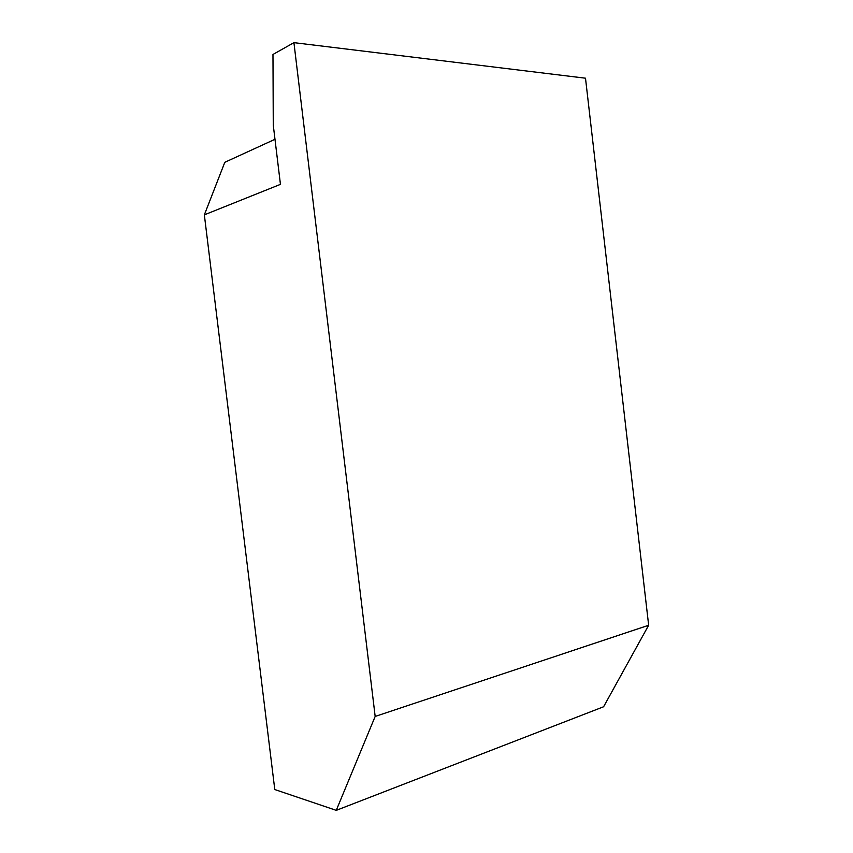 <?xml version="1.0" encoding="UTF-8"?>
<svg xmlns="http://www.w3.org/2000/svg" width="853" height="853" viewBox="0 0 853 853"><rect width="100%" height="100%" fill="white"/><g stroke="black" fill="none" stroke-linecap="round" stroke-linejoin="round"><path stroke-width="1.28" d="M375.171 716.435L648.653 625.26L585.499 78.199L293.922 42.65L375.171 716.435L336.253 810.35L274.783 789.537L204.347 214.849L280.445 184.355L273.269 125.146L272.971 54.464L293.922 42.65M648.653 625.26L603.593 706.764L336.253 810.35M274.986 139.295L224.808 162.305L204.347 214.849"/></g></svg>

